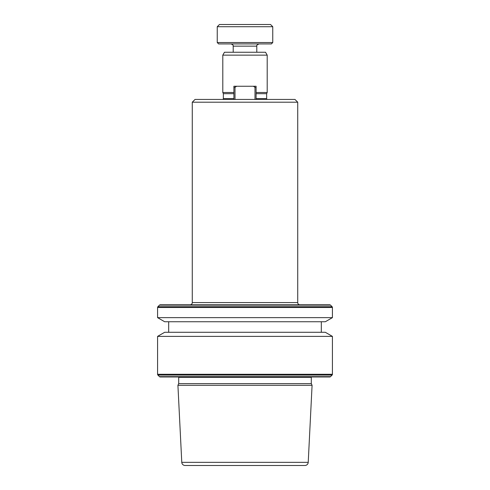 <?xml version="1.0" encoding="UTF-8"?>
<svg xmlns="http://www.w3.org/2000/svg" width="490" height="490" viewBox="0 0 490 490"><rect width="100%" height="100%" fill="white"/><g stroke="black" fill="none" stroke-linecap="round" stroke-linejoin="round"><path stroke-width="0.73" d="M271.368 43.928L218.632 43.928L217.248 42.538L272.752 42.538L271.368 43.928M217.248 26.717L272.752 26.717L270.535 24.5L219.465 24.5L217.248 26.717L217.248 42.538M299.954 304.811L190.047 304.811L299.954 304.811A2.217 2.217 0 0 1 297.73 302.587L297.73 102.208L192.27 102.208L192.27 302.587L297.73 302.587M190.047 304.811A2.217 2.217 0 0 0 192.27 302.587M222.797 55.137L224.463 52.252L265.537 52.252L267.203 55.137L222.797 55.137L222.797 92.494L233.902 92.494M256.099 92.494L267.203 92.494L267.203 55.137M256.099 93.688L266.646 93.688L267.203 92.494M192.27 102.208L195.044 99.433L294.956 99.433L297.73 102.208M178.697 383.627L311.303 383.627L311.303 377.331L178.697 377.331L178.697 383.627L177.919 385.293L312.081 385.293L308.222 462.333A3.332 3.332 0 0 1 304.896 465.5L185.104 465.5L304.896 465.5M311.303 377.331A1.39 1.39 0 0 1 311.352 376.969M178.697 377.331A1.39 1.39 0 0 0 178.648 376.969M159.471 376.645A1.109 1.109 0 0 0 160.255 376.969L329.746 376.969A1.109 1.109 0 0 0 330.53 376.645L332.098 375.071L157.903 375.071L159.471 376.645L330.53 376.645M157.578 336.385L164.677 332.281L325.323 332.281L332.422 336.385L157.578 336.385L157.578 374.287A1.109 1.109 0 0 0 157.903 375.071M332.422 336.385L332.422 374.287A1.109 1.109 0 0 1 332.098 375.071M168.676 321.74L168.676 332.281M321.324 321.74L321.324 332.281M325.323 321.74L164.677 321.74L157.578 317.636L332.422 317.636L325.323 321.74M160.255 304.811L329.746 304.811L160.255 304.811A1.109 1.109 0 0 0 159.471 305.135L157.903 306.703A1.109 1.109 0 0 0 157.578 307.487L157.578 317.636M329.746 304.811A1.109 1.109 0 0 1 330.53 305.135L332.098 306.703A1.109 1.109 0 0 1 332.422 307.487L332.422 317.636M308.222 462.333L181.778 462.333A3.332 3.332 0 0 0 185.104 465.5M181.778 462.333L177.919 385.293M311.303 383.627L312.081 385.293M318.616 376.969L171.384 376.969M233.902 98.6L223.354 98.6L223.354 93.688L233.902 93.688M236.578 86.252L235.01 87.361L233.902 87.361L233.902 86.252L256.099 86.252L256.099 99.433M256.099 87.361L254.99 87.361L254.99 99.433M233.902 87.361L233.902 99.433M235.01 87.361L235.01 99.433M254.99 87.361L253.422 86.252M256.797 52.252L256.797 46.146L233.203 46.146C232.738 45.613 234.251 45.233 230.986 43.928M256.099 98.6L266.646 98.6L266.646 93.688M332.422 374.287L157.578 374.287M332.422 307.487L157.578 307.487M332.098 306.703L157.903 306.703M330.53 305.135L159.471 305.135M272.752 26.717L272.752 42.538M223.354 98.6L223.079 99.433M266.646 98.6L266.921 99.433M223.354 93.688L222.797 92.494M233.203 46.146L233.203 52.252M256.797 46.146C256.276 45.613 257.017 44.872 259.014 43.928"/></g></svg>
